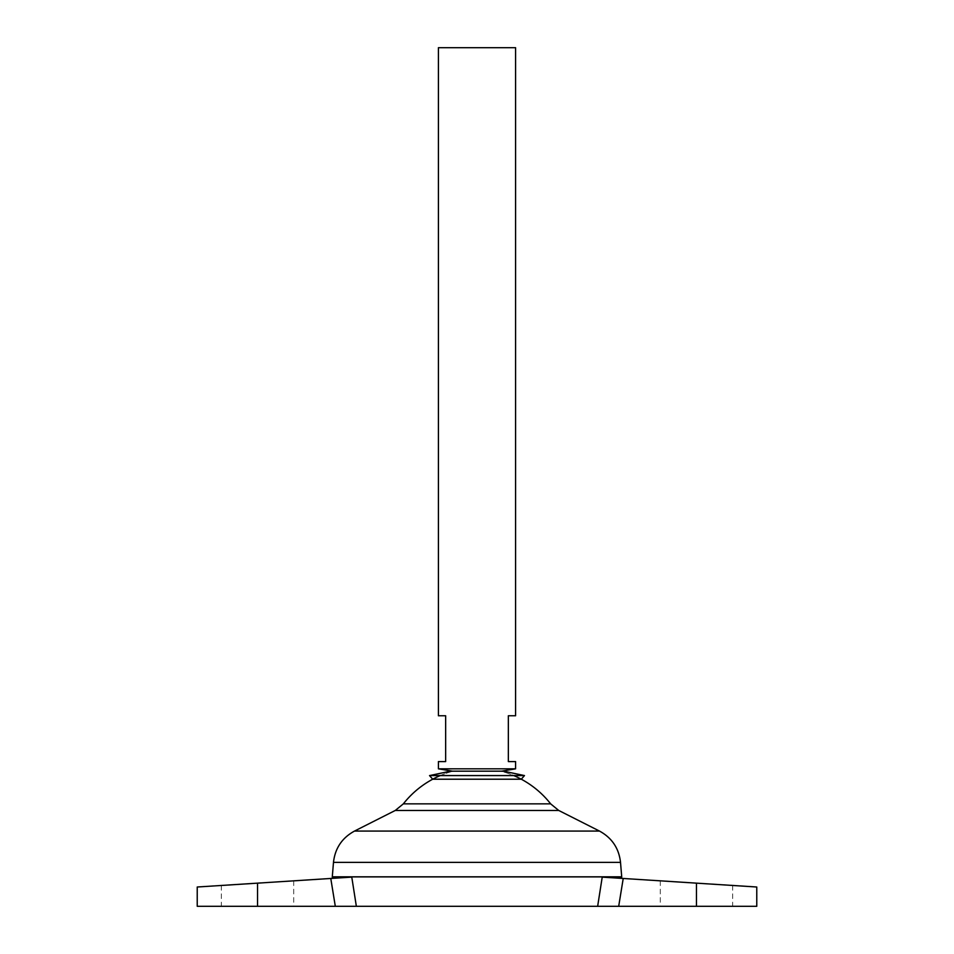 <?xml version="1.0" encoding="UTF-8"?>
<svg xmlns="http://www.w3.org/2000/svg" width="954" height="954" viewBox="0 0 954 954"><rect width="100%" height="100%" fill="white"/><g stroke="black" fill="none" stroke-linecap="round" stroke-linejoin="round"><path stroke-width="0.72" stroke-dasharray="4.77 3.58" d="M477 779.215L521.301 779.215A93.719 93.719 0 0 0 501.112 771.237L452.888 771.237A93.719 93.719 0 0 0 432.699 779.215L477 779.215M429.527 775.578L524.473 775.578M440.259 775.578A93.719 93.719 0 0 1 452.888 771.237L501.112 771.237A93.719 93.719 0 0 1 513.741 775.578M197.228 906.3L618.693 906.3L623.224 878.467L696.468 883.154L660.299 880.84L696.468 883.154L660.299 880.84L696.468 883.154L696.468 906.3L618.693 906.3M438.411 768.829L515.589 768.829M515.589 715.762L508.351 715.762L508.351 761.59L515.589 761.59M438.411 47.7L515.589 47.7M332.29 876.821L621.71 876.821M332.29 876.881L621.71 876.881M403.351 803.852L550.649 803.852M602.224 877.12C627.672 878.753 627.672 878.753 602.224 877.12C627.672 878.753 627.672 878.753 602.224 877.12L623.224 878.467M356.355 906.3L351.776 877.12C326.328 878.753 326.328 878.753 351.776 877.12C326.328 878.753 326.328 878.753 351.776 877.12L257.532 883.154L293.701 880.84L257.532 883.154L293.701 880.84L257.532 883.154L257.532 906.3L293.701 906.3L257.532 906.3M477 876.821L332.338 876.821L477 876.821M477 876.881L332.338 876.881L477 876.881M756.772 906.3L696.468 906.3M438.411 761.59L445.649 761.59L445.649 715.762L438.411 715.762M333.483 862.356L620.517 862.356M354.518 831.065L599.482 831.065M395.278 810.459L558.722 810.459M330.776 878.467L335.307 906.3M501.482 771.178L452.518 771.178M221.352 885.467L221.352 906.3M660.299 880.84L660.299 906.3M732.648 885.467L732.648 906.3M293.701 880.84L293.701 906.3"/><path stroke-width="1.43" d="M524.473 775.578L429.527 775.578L450.371 771.178L503.629 771.178L524.473 775.578L521.301 779.215L432.699 779.215L429.527 775.578M257.532 906.3L257.532 883.154L197.228 887.005L351.776 877.12L356.355 906.3L197.228 906.3L197.228 887.005M515.589 768.829L438.411 768.829L438.411 761.59L445.649 761.59L445.649 715.762L438.411 715.762L438.411 47.7L515.589 47.7L515.589 715.762L508.351 715.762L508.351 761.59L515.589 761.59L515.589 768.829L501.482 771.178M621.71 876.821L332.29 876.821L333.483 862.356L620.517 862.356L621.71 876.821M513.741 775.578A93.719 93.719 0 0 1 550.649 803.852L403.351 803.852L395.278 810.459L354.518 831.065C342.081 837.85 335.069 848.273 333.483 862.356M440.259 775.578A93.719 93.719 0 0 0 403.351 803.852M621.495 878.36L621.71 876.881L332.29 876.881L332.505 878.36M618.693 906.3L696.468 906.3L696.468 883.154L756.772 887.005L623.224 878.467L618.693 906.3L597.645 906.3L602.224 877.12L597.645 906.3L356.355 906.3M602.32 877.131L623.224 878.467M696.468 906.3L756.772 906.3L756.772 887.005M550.649 803.852L558.722 810.459L599.482 831.065L354.518 831.065M558.722 810.459L395.278 810.459M335.307 906.3L330.776 878.467M599.482 831.065C611.919 837.85 618.931 848.273 620.517 862.356M452.518 771.178L438.411 768.829"/></g></svg>
